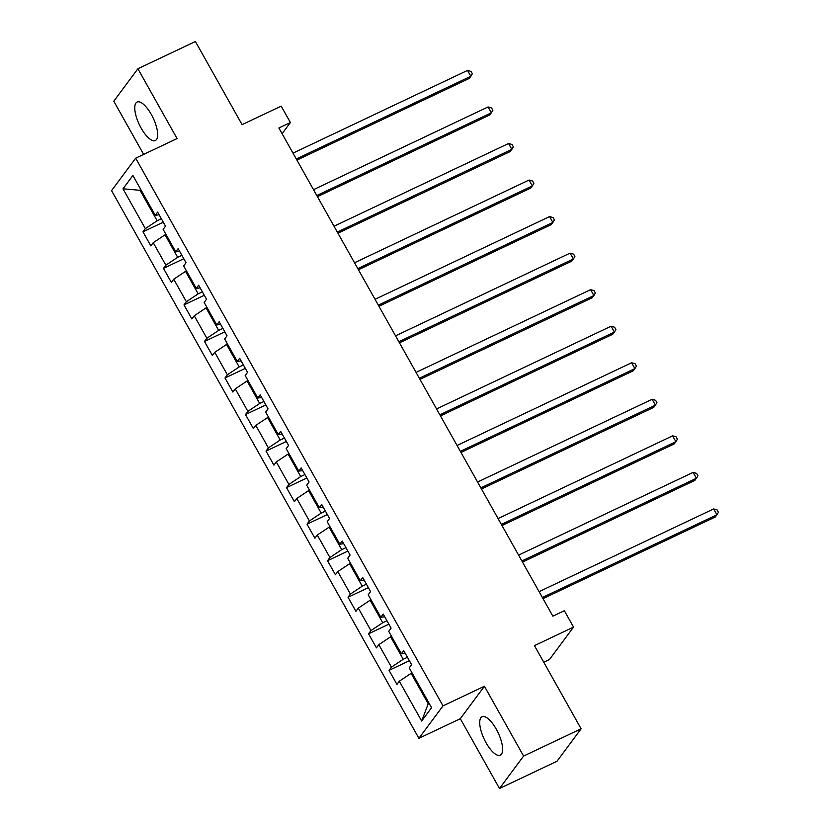 <?xml version="1.0" encoding="UTF-8"?>
<svg xmlns="http://www.w3.org/2000/svg" width="830" height="830" viewBox="0 0 830 830"><rect width="100%" height="100%" fill="white"/><g stroke="black" fill="none" stroke-linecap="round" stroke-linejoin="round"><path stroke-width="1.25" d="M496.247 729.134A21.279 7.657 -115.4 0 0 482.054 716.736A21.279 7.657 -115.4 0 0 486.09 742.809A21.279 7.657 -115.4 0 0 500.283 755.207A21.279 7.657 -115.4 0 0 496.247 729.134M151.309 114.447A21.279 7.657 -115.4 0 0 137.106 102.059A21.279 7.657 -115.4 0 0 141.142 128.121A21.279 7.657 -115.4 0 0 155.335 140.519A21.279 7.657 -115.4 0 0 151.309 114.447M543.754 662.247L549.439 659.549L573.551 627.107L564.348 610.714L552.842 616.161L278.89 127.976L290.396 122.518L281.194 106.126L242.08 124.656L195.413 41.5L137.905 68.755L113.793 101.198L143.652 154.401M499.494 788.5L557.003 761.245L581.114 728.802L523.595 756.057L484.419 686.254L443.013 705.874L418.901 738.316L460.318 718.697L499.494 788.5L523.595 756.057M443.013 705.874L135.663 158.188L111.562 190.63L418.901 738.316M122.996 188.804L145.343 228.624L142.968 231.829L150.853 245.888L153.239 242.682L165.855 265.175L163.479 268.37L171.364 282.428L173.74 279.222L186.356 301.715L183.98 304.911L191.865 318.969L194.251 315.774L206.867 338.256L204.491 341.462L212.376 355.51L214.752 352.314L227.379 374.797L224.992 378.003L232.888 392.061L235.264 388.855L247.88 411.348L245.504 414.544L253.389 428.602L255.775 425.396L268.391 447.889L266.015 451.084L273.9 465.142L276.276 461.947L288.902 484.43L286.516 487.635L294.411 501.694L296.787 498.488L309.403 520.981L307.027 524.176L314.912 538.234L317.288 535.028L329.915 557.521L327.539 560.717L335.424 574.775L337.8 571.58L350.416 594.062L348.04 597.268L355.925 611.316L358.311 608.12L370.927 630.603L368.551 633.809L376.436 647.867L378.812 644.661L391.438 667.154L389.052 670.35L396.948 684.408L399.323 681.202L421.671 721.031L431.569 707.7L409.221 667.88L411.607 664.685L403.712 650.627L401.336 653.822L388.72 631.34L391.096 628.134L383.211 614.076L380.835 617.281L368.209 594.788L370.585 591.593L362.7 577.535L360.324 580.741L347.708 558.248L350.084 555.052L342.199 540.994L339.812 544.19L327.196 521.707L329.572 518.501L321.687 504.453L319.311 507.649L306.685 485.166L309.071 481.96L301.176 467.902L298.8 471.108L286.184 448.615L288.56 445.42L280.675 431.361L278.299 434.567L265.673 412.074L268.049 408.879L260.163 394.821L257.788 398.016L245.172 375.534L247.548 372.328L239.663 358.28L237.276 361.475L224.66 338.982L227.036 335.787L219.151 321.729L216.775 324.935L204.149 302.442L206.535 299.246L198.64 285.188L196.264 288.384L183.648 265.901L186.024 262.695L178.139 248.647L175.753 251.843L163.137 229.36L165.512 226.154L157.627 212.096L155.251 215.302L132.904 175.472L122.996 188.804L140.062 190.309L157.15 220.759L161.362 218.767M407.457 657.287L403.245 659.279L390.619 636.797L391.542 636.361M405.227 653.324L401.336 653.822M391.438 667.154L403.245 659.279M378.812 644.661L390.619 636.797M386.946 620.747L382.734 622.739L370.118 600.256L371.031 599.82M384.726 616.773L380.835 617.281M370.927 630.603L382.734 622.739M358.311 608.12L370.118 600.256M366.445 584.196L362.233 586.198L349.606 563.705L350.519 563.269M364.214 580.232L360.324 580.741M350.416 594.062L362.233 586.198M337.8 571.58L349.606 563.705M345.934 547.655L341.721 549.657L329.105 527.164L330.018 526.728M343.703 543.692L339.812 544.19M329.915 557.521L341.721 549.657M317.288 535.028L329.105 527.164M325.422 511.114L321.21 513.106L308.594 490.623L309.507 490.188M323.202 507.151L319.311 507.649M309.403 520.981L321.21 513.106M296.787 498.488L308.594 490.623M304.921 474.573L300.709 476.565L288.083 454.072L289.006 453.647M302.691 470.6L298.8 471.108M288.902 484.43L300.709 476.565M276.276 461.947L288.083 454.072M284.41 438.022L280.198 440.025L267.582 417.532L268.495 417.096M282.19 434.059L278.299 434.567M268.391 447.889L280.198 440.025M255.775 425.396L267.582 417.532M263.909 401.481L259.686 403.473L247.07 380.991L247.983 380.555M261.678 397.518L257.788 398.016M247.88 411.348L259.686 403.473M235.264 388.855L247.07 380.991M243.398 364.941L239.185 366.933L226.559 344.45L227.482 344.014M241.167 360.967L237.276 361.475M227.379 374.797L239.185 366.933M214.752 352.314L226.559 344.45M222.886 328.389L218.674 330.392L206.058 307.899L206.971 307.463M220.666 324.426L216.775 324.935M206.867 338.256L218.674 330.392M194.251 315.774L206.058 307.899M202.385 291.849L198.173 293.851L185.547 271.358L186.47 270.922M200.155 287.886L196.264 288.384M186.356 301.715L198.173 293.851M173.74 279.222L185.547 271.358M181.874 255.308L177.662 257.3L165.046 234.817L165.959 234.382M179.654 251.345L175.753 251.843M165.855 265.175L177.662 257.3M153.239 242.682L165.046 234.817M140.976 189.873L140.062 190.309L140.726 189.416M159.142 214.794L155.251 215.302M145.343 228.624L157.15 220.759M573.551 627.107L534.447 645.647L581.114 728.802M135.663 158.188L177.07 138.569L137.905 68.755M282.096 133.692L290.396 122.518M412.043 672.902L411.13 673.338L428.218 703.788L428.882 702.906M421.671 721.031L428.218 703.788M399.323 681.202L411.13 673.338M142.968 231.829L163.292 222.191M163.479 268.37L183.804 258.742M183.98 304.911L204.305 295.283M204.491 341.462L224.816 331.824M224.992 378.003L245.327 368.364M245.504 414.544L265.828 404.916M266.015 451.084L286.34 441.456M286.516 487.635L306.841 477.997M307.027 524.176L327.352 514.548M327.539 560.717L347.863 551.089M348.04 597.268L368.364 587.63M368.551 633.809L388.876 624.17M389.052 670.35L409.377 660.722M484.419 686.254L460.318 718.697M296.922 160.107L469.209 78.456L470.838 76.267L296.289 158.987M467.549 70.405L471.035 71.401L472.353 73.746L470.838 76.267L467.549 70.405L293 153.135M317.433 196.648L489.721 114.997L491.35 112.807L316.801 195.527M488.061 106.956L491.547 107.952L492.864 110.286L491.35 112.807L488.061 106.956L313.512 189.676M337.935 233.199L510.222 151.548L511.851 149.348L337.302 232.078M508.562 143.497L512.058 144.493L513.365 146.837L511.851 149.348L508.562 143.497L334.023 226.217M358.446 269.74L530.733 188.088L532.362 185.899L357.813 268.619M529.073 180.037L532.559 181.033L533.877 183.378L532.362 185.899L529.073 180.037L354.524 262.757M378.947 306.28L551.234 224.629L552.863 222.44L378.324 305.16M549.585 216.578L553.071 217.585L554.388 219.919L552.863 222.44L549.585 216.578L375.036 299.308M399.458 342.832L571.746 261.17L573.374 258.981L398.825 341.701M570.086 253.129L573.572 254.125L574.889 256.47L573.374 258.981L570.086 253.129L395.547 335.849M419.97 379.372L592.257 297.721L593.886 295.522L419.337 378.252M590.597 289.67L594.083 290.666L595.401 293.011L593.886 295.522L590.597 289.67L416.048 372.39M440.471 415.913L612.758 334.262L614.387 332.073L439.848 414.793M611.098 326.211L614.594 327.207L615.902 329.552L614.387 332.073L611.098 326.211L436.559 408.941M460.982 452.454L633.269 370.803L634.898 368.613L460.349 451.333M631.609 362.762L635.095 363.758L636.413 366.092L634.898 368.613L631.609 362.762L457.06 445.482M481.483 489.005L653.77 407.354L655.399 405.154L480.861 487.884M652.121 399.303L655.607 400.299L656.924 402.643L655.399 405.154L652.121 399.303L477.572 482.023M501.994 525.546L674.282 443.894L675.911 441.705L501.362 524.425M672.622 435.843L676.108 436.839L677.425 439.184L675.911 441.705L672.622 435.843L498.083 518.563M522.506 562.086L694.793 480.435L696.422 478.246L521.873 560.966M693.133 472.384L696.619 473.391L697.937 475.725L696.422 478.246L693.133 472.384L518.584 555.114M543.007 598.638L715.294 516.976L716.923 514.787L542.384 597.507M713.644 508.935L717.13 509.931L718.438 512.276L716.923 514.787L713.644 508.935L539.095 591.655"/></g></svg>
